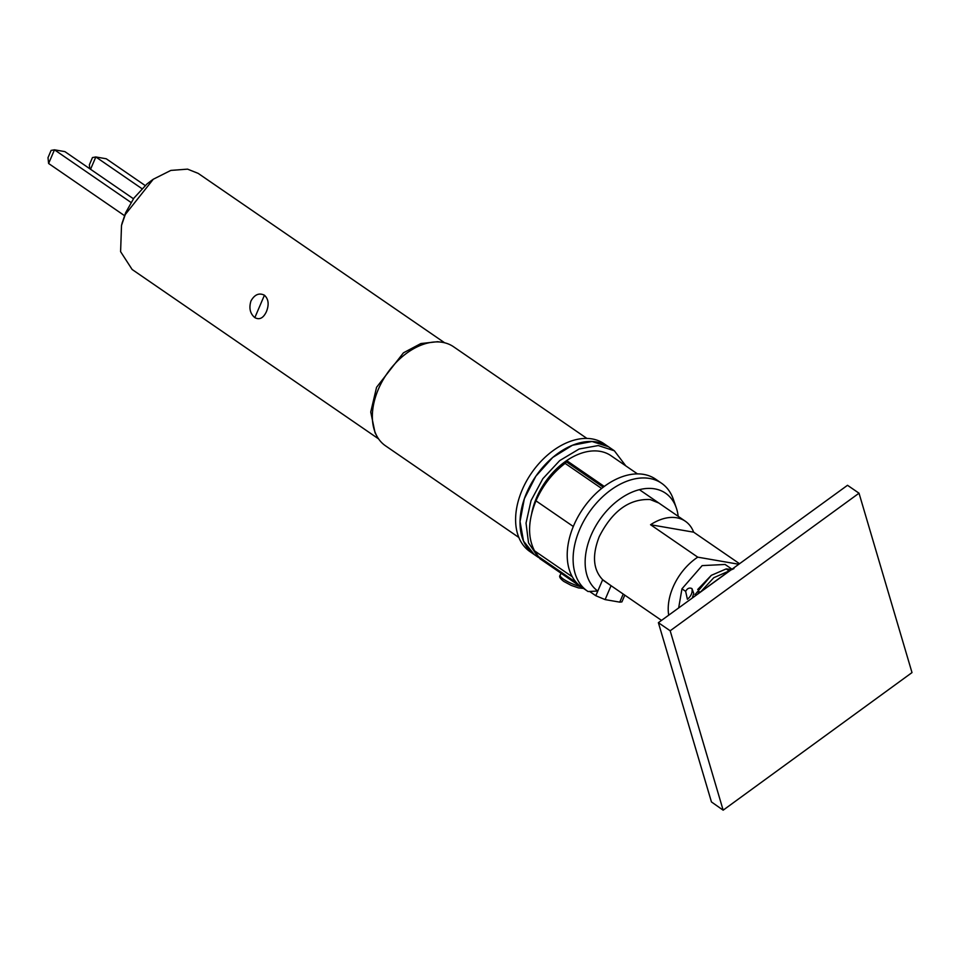 <?xml version="1.0" encoding="UTF-8"?>
<svg xmlns="http://www.w3.org/2000/svg" width="960" height="960" viewBox="0 0 960 960"><rect width="100%" height="100%" fill="white"/><g stroke="black" fill="none" stroke-linecap="round" stroke-linejoin="round"><path stroke-width="1.44" d="M586.92 438.432L453.552 346.752A60.084 39.612 124.5 0 0 442.62 342.372A60.084 39.612 124.5 0 0 441.348 342.18A60.084 39.612 124.5 0 0 386.868 373.836A60.084 39.612 124.5 0 0 376.836 436.044A60.084 39.612 124.5 0 0 385.476 445.788L518.844 537.468M378.588 438.888L132.132 269.484L120.6 251.664L121.512 225.432L125.268 214.536L153.264 179.244L170.844 170.412L187.572 169.14L198.192 173.388L444.648 342.792M122.088 223.212L125.652 212.712L133.86 198.156L147.024 183.924L152.16 180.036M124.464 215.628L48.612 163.488L48 157.668L51.108 150.408L54.468 149.82L64.884 151.62L133.44 198.756M48.612 163.488L54.468 149.82L131.004 202.44M90.552 169.272L95.832 156.972L92.472 157.56L89.364 164.82L89.772 168.732M141.888 188.628L95.832 156.972L106.248 158.772L145.164 185.52M376.836 436.044L375.06 432.768L370.74 412.008L376.572 387.288L403.44 352.824L420.876 343.548L437.664 341.7L441.348 342.18M250.968 300.948C254.628 294.516 259.128 292.596 264.432 295.212C268.548 299.076 269.22 304.536 266.448 311.58C263.388 318.12 259.512 320.136 254.832 317.628C250.092 313.656 248.796 308.1 250.968 300.948M608.412 446.712L604.032 443.7A65.448 43.152 124.5 0 0 531.408 473.184A65.448 43.152 124.5 0 0 529.896 551.556L534.312 554.604L523.536 541.14L520.032 521.52L524.352 498.72L535.836 476.22L552.72 457.452L572.46 445.248L592.032 441.492L608.46 446.736A65.448 43.152 124.5 0 0 535.836 476.232A65.448 43.152 124.5 0 0 534.312 554.604A65.448 43.152 124.5 0 0 534.396 554.652M610.176 585.048L602.664 579.696L595.8 595.716L589.584 591.444L597.804 591.024A59.496 39.228 124.5 0 1 595.068 527.172A59.496 39.228 124.5 0 1 654.72 488.856A59.496 39.228 124.5 0 1 676.308 507.9L673.38 499.404A65.448 43.152 124.5 0 0 661.536 483.228A65.448 43.152 124.5 0 0 649.632 478.452A65.448 43.152 124.5 0 0 583.86 520.884A65.448 43.152 124.5 0 0 587.4 591.084A65.448 43.152 124.5 0 0 588.048 591.528L589.584 591.444M658.8 503.004L650.136 499.536C629.268 498.636 612.312 510.996 599.268 536.592C591.96 555.312 593.088 569.676 602.664 579.696M624.804 595.14L621.9 601.908L619.764 602.136L605.112 599.604L595.8 595.716M604.26 486.444L567.204 460.968L565.104 463.368C552.372 473.136 542.664 485.628 535.98 500.844C527.988 520.464 527.496 537.12 534.504 550.824L539.904 558.708L578.244 585.06L574.632 580.392A65.448 43.152 124.5 0 0 580.14 586.032A65.448 43.152 124.5 0 0 581.496 587.028L587.4 591.084M538.164 557.112L528.528 542.892L526.032 523.08L531.048 500.58L542.844 478.692L559.692 460.608L579.12 449.004L598.284 445.56L614.364 450.792L625.8 465.876M531.684 513.48A59.496 39.228 -55.5 0 1 564.672 462.012A59.496 39.228 -55.5 0 1 610.992 455.7L637.464 473.892M661.536 483.228L655.644 479.172A65.448 43.152 124.5 0 0 587.304 502.884A65.448 43.152 124.5 0 0 574.632 580.392M678.204 516.336A59.496 39.228 124.5 0 0 676.308 507.9M580.14 586.032L578.244 585.06M738.612 564.228L697.752 557.16L650.568 524.724A47.592 31.38 -55.5 0 1 676.68 517.776A47.592 31.38 -55.5 0 1 685.344 521.244A47.592 31.38 -55.5 0 1 693.648 532.176L739.416 563.628M650.568 524.724L693.648 532.176M731.892 569.124L725.112 564.468L702.156 565.608L681.96 588.816L678.672 607.884M697.752 557.16A47.592 31.38 124.5 0 0 668.7 615.156M731.52 569.748L733.968 568.56M700.536 591.96L699.18 591.732L700.044 592.32M724.272 574.668L707.832 586.644M699.18 591.732L697.872 593.904M731.664 569.472L726.204 568.908L729.156 570.936L713.784 577.704L700.716 591.84M726.204 568.908L711.312 575.34L694.98 594.696M692.448 597.504L693.756 593.412L691.968 588.612C689.472 587.376 687.36 588.288 685.644 591.348L687.396 599.28C691.152 596.112 692.676 592.548 691.968 588.612M711.3 575.34L697.716 589.476M723.156 810.18L711.444 801.936L658.38 622.68L847.512 485.292L859.02 493.2L912 672.588L723.156 810.18L670.176 630.78L859.02 493.2M658.38 622.68L670.176 630.78M693.012 596.424L693.732 596.916M685.644 591.348L681.96 588.816M125.652 212.712L125.268 214.536M254.832 317.628L264.432 295.212M583.548 588.444L578.436 587.892L571.284 585.42L563.796 581.424C560.064 578.568 558.852 576.504 560.16 575.244A14.28 3.12 23.2 0 0 563.508 579.18A14.28 3.12 23.2 0 0 581.088 586.74M611.064 585.696L605.112 599.604M623.22 594.06L619.764 602.136M575.568 582.072L537.228 555.72M603.252 487.2L566.496 461.928M601.62 488.472L565.104 463.368M573.312 526.5L535.98 500.844M572.316 576.816L534.504 550.824M121.512 225.432L122.28 222.492M153.264 179.244L150.792 181.02M560.16 575.244L561.024 573.228M534.312 554.604L538.464 557.448M608.46 446.736L614.364 450.792M639.408 489.672L685.344 521.244M602.592 579.876L661.524 620.388"/></g></svg>
